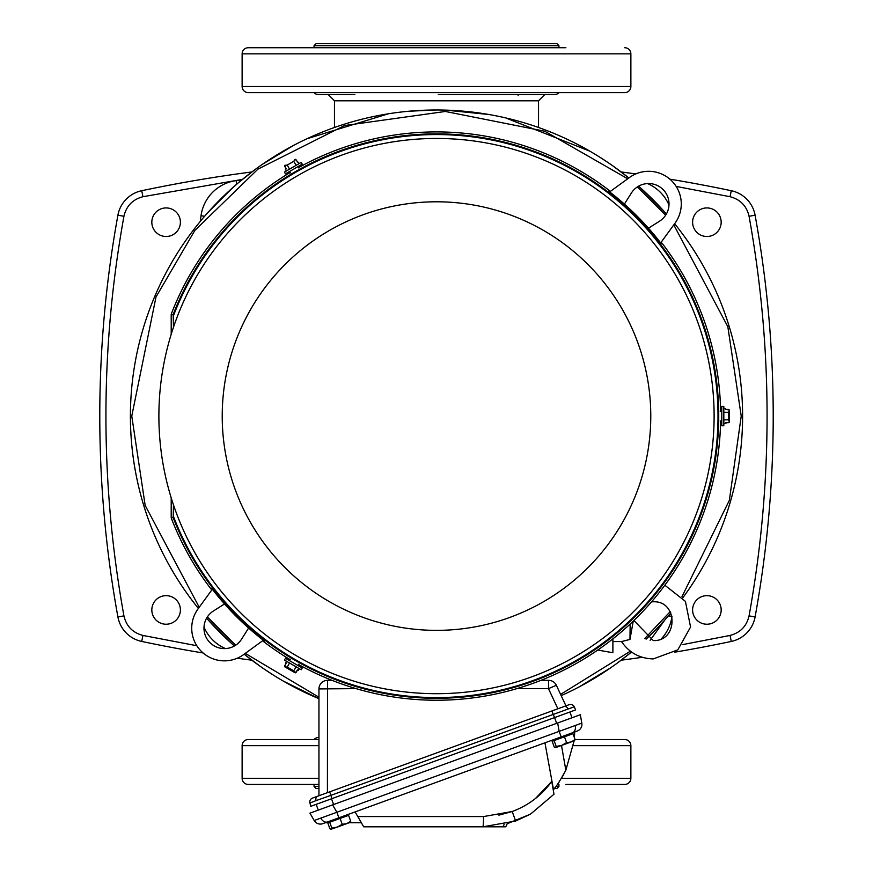 <?xml version="1.0" encoding="UTF-8"?>
<svg xmlns="http://www.w3.org/2000/svg" width="873" height="873" viewBox="0 0 873 873"><rect width="100%" height="100%" fill="white"/><g stroke="black" fill="none" stroke-linecap="round" stroke-linejoin="round"><path stroke-width="1.31" d="M314.062 739.529A6.122 6.122 0 0 1 318.623 737.489L318.951 737.489M558.938 92.625A6.122 6.122 0 0 1 554.377 94.666L438.301 94.666M538.532 127.48L538.532 100.788L544.654 94.666L554.377 94.666M314.062 92.625A6.122 6.122 0 0 0 318.623 94.666L337.076 94.666M338.789 94.666L344.377 94.666M624.752 739.529L575.078 739.529L624.752 739.529A6.122 6.122 0 0 1 630.873 745.651L630.873 778.301A6.122 6.122 0 0 1 624.752 784.423L565.89 784.423M307.11 739.529L248.248 739.529A6.122 6.122 0 0 0 242.127 745.651L242.127 778.301A6.122 6.122 0 0 0 248.248 784.423L318.951 784.423M624.752 47.731A6.122 6.122 0 0 1 630.873 53.853L630.873 86.503A6.122 6.122 0 0 1 624.752 92.625L248.248 92.625A6.122 6.122 0 0 1 242.127 86.503L242.127 53.853A6.122 6.122 0 0 1 248.248 47.731L565.89 47.731M307.11 47.731L248.248 47.731M556.876 788.505L554.366 788.505L556.876 788.505M318.951 788.505L316.102 788.505L318.951 788.505M556.898 43.65L558.938 45.691L314.062 45.691L316.113 43.65M199.219 607.281L145.169 505.445L131.768 416.072L156.005 296.973L194.865 230.396L257.961 169.122L344.519 125.548L445.383 111.471L544.785 131.234L627.709 178.79M637.377 186.92L665.652 215.195M673.781 224.863L727.831 326.698L741.232 416.072L729.359 500.316L681.977 596.652M130.393 416.072A306.107 306.107 0 0 0 198.378 608.426A306.107 306.107 0 0 1 628.855 177.961L612.54 165.652M639.931 187.357L638.6 186.178A306.107 306.107 0 0 1 666.394 213.972M674.622 223.728A306.107 306.107 0 0 1 682.872 597.732A306.107 306.107 0 0 0 742.607 416.072M109.823 565.868L109.747 565.268M109.431 562.91L109.518 563.543M108.721 557.378L108.241 553.547L108.721 557.378M180.395 609.943A14.284 14.284 0 0 1 166.11 624.228A14.284 14.284 0 0 1 151.826 609.943A14.284 14.284 0 0 1 166.11 595.659A14.284 14.284 0 0 1 180.395 609.943M180.395 222.211A14.284 14.284 0 0 1 166.11 236.496A14.284 14.284 0 0 1 151.826 222.211A14.284 14.284 0 0 1 166.11 207.927A14.284 14.284 0 0 1 180.395 222.211M721.174 609.943A14.284 14.284 0 0 1 706.89 624.228A14.284 14.284 0 0 1 692.605 609.943A14.284 14.284 0 0 1 706.89 595.659A14.284 14.284 0 0 1 721.174 609.943M721.174 222.211A14.284 14.284 0 0 1 706.89 236.496A14.284 14.284 0 0 1 692.605 222.211A14.284 14.284 0 0 1 706.89 207.927A14.284 14.284 0 0 1 721.174 222.211M538.532 100.788L334.468 100.788L334.468 127.48M555.959 786.464L558.938 786.464L558.938 784.423M318.951 786.464L314.084 786.464L314.062 784.423M527.019 47.731L345.981 47.731M558.938 47.731L558.938 45.691M314.062 47.731L314.062 45.691M518.125 94.666L518.125 95.692M640.105 187.509L641.633 188.884M238.362 182.752L255.538 169.187M262.457 164.266L293.841 145.245M306.936 138.742L388.594 113.741M408.608 111.242L436.053 109.976M445.536 110.107L489.055 114.516M505.467 117.844L590.006 151.247M598.834 156.562L608.699 163M227.711 192.235L237.685 183.33M202.863 179.205L199.022 179.849L202.863 179.205A1428.479 1428.479 0 0 1 251.828 171.959A1428.479 1428.479 0 0 0 141.71 190.718A1428.479 1428.479 0 0 1 251.828 171.959M621.172 171.959A1428.479 1428.479 0 0 1 635.773 173.934A1428.479 1428.479 0 0 0 621.172 171.959A1428.479 1428.479 0 0 1 635.773 173.934M669.864 179.161A1428.479 1428.479 0 0 1 731.29 190.718A1428.479 1428.479 0 0 0 669.864 179.161A1428.479 1428.479 0 0 1 670.137 179.205L670.115 179.38M642.277 657.282A1428.479 1428.479 0 0 1 621.172 660.195A1428.479 1428.479 0 0 0 642.277 657.282A1428.479 1428.479 0 0 1 621.172 660.195M251.828 660.195A1428.479 1428.479 0 0 1 237.227 658.209A1428.479 1428.479 0 0 0 251.828 660.195A1428.479 1428.479 0 0 1 237.227 658.209M203.136 652.993A1428.479 1428.479 0 0 1 141.71 641.437A1428.479 1428.479 0 0 0 203.136 652.993A1428.479 1428.479 0 0 1 202.863 652.949L199.044 652.306L202.863 652.949M191.154 650.952L190.565 650.854L191.154 650.952M108.241 278.596L108.721 274.766L108.241 278.596M670.137 179.205L673.956 179.849L670.137 179.205M677.426 180.427L680.111 180.897L677.448 180.438M681.846 181.191L682.435 181.3L681.846 181.191M763.177 266.287L763.253 266.887M763.569 269.244L763.482 268.611M764.279 274.777L764.759 278.596L764.279 274.777M764.759 553.547L764.279 557.389L764.759 553.547M196.829 645.725L142.976 635.446L141.71 641.437A30.61 30.61 0 0 1 117.91 616.96A1122.383 1122.383 0 0 1 117.91 215.195A30.61 30.61 0 0 1 141.71 190.718L142.976 196.709L242.378 179.402M676.171 186.429L730.024 196.709L731.29 190.718A30.61 30.61 0 0 1 755.09 215.195A1122.383 1122.383 0 0 1 755.09 616.96A30.61 30.61 0 0 1 731.29 641.437A1428.479 1428.479 0 0 1 674.818 652.164A1428.479 1428.479 0 0 0 731.29 641.437L730.024 635.446L682.904 644.558M225.452 648.574A41.02 41.02 0 0 1 203.998 627.12A41.02 41.02 0 0 0 225.452 648.574M631.801 652.218A1493.779 1493.779 0 0 1 631.168 652.306A1493.779 1493.779 0 0 0 631.801 652.218M671.97 616.403A1493.779 1493.779 0 0 0 672.003 616.185A1493.779 1493.779 0 0 1 671.97 616.403A41.02 41.02 0 0 1 661.439 638.741A41.02 41.02 0 0 0 671.97 616.403L668.369 615.912M647.548 183.581A41.02 41.02 0 0 1 669.002 205.035A41.02 41.02 0 0 0 647.548 183.581M236.179 180.602A41.02 41.02 0 0 0 201.03 215.751A1493.779 1493.779 0 0 0 200.277 221.404A1493.779 1493.779 0 0 1 201.03 215.751A41.02 41.02 0 0 1 236.179 180.602A1493.779 1493.779 0 0 1 241.832 179.849A1493.779 1493.779 0 0 0 236.179 180.602L236.659 184.203M354.875 94.666L318.623 94.666M248.248 739.529L318.951 739.529M307.416 784.423L307.973 784.423M565.584 47.731L565.027 47.731M556.887 43.65L316.102 43.65M232.895 644.645L231.367 643.27M566.064 693.413L561.175 695.639A306.107 306.107 0 0 0 631.517 652.022L617.451 662.967M610.543 667.889L579.159 686.909M260.46 666.492L244.145 654.193A306.107 306.107 0 0 0 318.951 698.706L282.994 680.907M274.166 675.593L264.301 669.155M670.169 611.678L644.732 638.567M630.382 651.182L560.597 694.395M318.951 697.232L245.291 653.364M235.623 645.223L207.348 616.96M670.846 612.999A306.107 306.107 0 0 1 646.085 639.167A306.107 306.107 0 0 0 670.846 612.999M234.401 645.976A306.107 306.107 0 0 1 206.606 618.182A306.107 306.107 0 0 0 234.401 645.976L233.069 644.798M720.16 420.928A1.637 1.637 0 0 1 721.785 422.565M720.16 411.216A1.637 1.637 0 0 0 721.785 409.59M723.826 408.455L723.826 423.7M723.826 412.263L728.508 412.34L729.522 410.026L725.681 409.481L728.508 409.481M723.826 419.891L728.508 419.815L728.508 412.34M729.522 410.823L729.522 421.954M723.946 423.558L729.522 422.128L728.508 419.815M723.946 408.597L725.681 408.597L725.681 409.481M725.681 422.663L728.508 422.663M721.785 425.773L721.785 406.382L723.826 406.382L723.826 425.773L721.785 425.773M314.204 820.511L581.811 723.117A7.148 7.148 0 0 1 577.217 731.061L322.835 823.654A7.148 7.148 0 0 1 314.204 820.511L309.948 813.145L580.327 714.725L581.811 723.117L580.327 714.725M333.606 804.524L331.511 798.773L316.179 804.36L318.274 810.111L332.613 804.895L336.869 812.261L338.888 817.815M574.205 706.814L553.187 714.452L551.922 710.96L569.109 704.697A4.081 4.081 0 0 1 574.205 706.814L575.656 709.913L554.639 717.562L569.916 712.008L572.011 717.759L557.672 722.975L559.146 731.356L561.164 736.91M553.711 792.52L553.242 789.858L554.006 794.212L530.533 814.116L515.648 821.024L482.845 826.807L363.703 826.807L355.104 811.912M562.267 776.992L565.846 770.182C559.844 781.16 555.643 787.719 553.242 789.858L551.747 781.39L554.006 794.212L530.533 814.116L507.573 823.566M544.948 742.814L553.482 789.574M554.759 788.013L555.435 787.14M556.374 785.918L557.214 784.772M558.349 783.168L559.167 781.957M361.346 822.726L349.244 822.726M505.783 826.807L507.257 823.654L505.783 826.807L482.845 826.807A12.244 0.742 90 0 0 483.577 816.561L512.189 811.519C528.416 805.473 541.609 795.434 551.747 781.39L535.345 798.62M329.568 822.29L329.219 821.329L325.378 822.726L328.368 822.726M553.929 740.631L553.58 739.671L574.674 731.989L574.423 737.729M561.492 745.477L565.846 770.182L574.128 740.871M404.941 826.807L411.772 826.807M420.524 826.807L423.307 826.807M430.313 826.807L433.084 826.807M574.445 740.762L575.089 739.551L574.445 740.762L575.089 739.551L571.16 741.952L574.587 740.708L575.089 739.551L572.961 733.702L564.482 736.79L566.61 742.639L561.721 745.389L571.16 741.952L566.61 742.639M664.833 585.226L685.414 601.377L690.565 627.021L677.808 649.85L653.266 658.919C639.745 658.526 629.149 652.742 621.511 641.568L629.968 639.429L630.153 624.031M633.241 621.118L629.968 639.429M290.469 659.301A1.637 1.637 0 0 1 288.232 659.901M298.882 664.157A1.637 1.637 0 0 0 299.472 666.383M299.439 668.718L286.235 661.101M296.133 666.819L293.743 670.824L295.227 672.865L297.617 669.809L296.209 672.254M289.53 663L287.261 667.092L293.743 670.824M295.129 672.81L284.893 666.896M286.3 661.276L284.751 666.819L287.261 667.092M285.438 667.212L294.539 672.461M299.253 668.762L298.391 670.257L297.617 669.809M286.202 663.218L284.794 665.663M285.46 658.297L302.254 667.987L301.229 669.755L284.445 660.064L285.46 658.297M346.799 823.621L350.226 822.366L350.728 821.22L346.799 823.621L342.249 824.308L337.36 827.058L346.799 823.621M330.867 829.317L337.36 827.058L331.838 828.095L329.71 822.235L327.79 822.933L329.918 828.793L331.194 829.295L331.838 828.095M350.073 822.421L350.728 821.22L348.6 815.36L340.121 818.448L342.249 824.308M329.918 828.793L331.194 829.295M329.71 822.235L340.121 818.448M329.219 821.329L345.948 815.24M298.882 167.998A1.637 1.637 0 0 1 299.472 165.761M290.469 172.854A1.637 1.637 0 0 0 288.232 172.254M286.235 171.053L299.439 163.426M289.53 169.144L287.261 165.062L284.751 165.335L286.202 168.926L284.794 166.492M296.133 165.335L293.743 161.319L287.261 165.062M295.129 159.344L294.539 159.683M299.253 163.393L295.227 159.29L293.743 161.319M286.3 170.879L285.427 169.373L286.202 168.926M297.617 162.334L296.209 159.901M302.254 164.157L285.46 173.858L284.445 172.09L301.229 162.4L302.254 164.157M356.119 688.633L318.951 688.917A8.566 8.566 0 0 1 327.528 680.34L332.035 680.34M318.951 795.75L327.419 792.662L327.528 680.34A8.566 8.566 0 0 0 318.951 688.917L318.951 795.75L317.499 796.274L557.88 708.789L548.484 688.633L548.582 680.34A8.566 8.566 0 0 1 556.352 685.294L548.484 688.633L516.881 688.633M540.965 680.34L548.582 680.34A8.566 8.566 0 0 1 556.352 685.294L565.944 705.853L557.88 708.789M309.926 802.996A4.081 4.081 0 0 1 312.479 798.108L317.499 796.274A4.081 2.881 70 0 0 316.037 800.617L309.926 802.996L310.821 806.314L554.639 717.562L553.187 714.452L330.943 795.347L329.667 791.844L327.419 792.662M331.827 798.664L330.943 795.347L316.037 800.617M597.765 650.058L612.89 652.72L612.89 638.872M554.279 747.124L555.555 747.637L561.721 745.389L556.199 746.426L554.071 740.577L552.151 741.275L554.279 747.124L555.414 747.692L556.199 746.426M554.071 740.577L564.482 736.79M624.391 204.107L631.365 193.053A20.406 20.406 0 0 1 668.216 198.28A20.406 20.406 0 0 1 659.519 221.207L648.475 228.191M609.66 191.907L629.422 177.546A32.65 32.65 0 0 1 675.036 223.15L660.665 242.923M720.618 411.15A284.161 284.161 0 0 0 661.963 243.109L661.407 243.873A283.256 283.256 0 0 0 608.699 191.176L609.463 190.62A284.161 284.161 0 0 0 298.708 167.551M171.206 497.883L171.206 517.918A284.161 284.161 0 0 0 211.037 589.046L211.593 588.282A283.256 283.256 0 0 0 264.301 640.978L263.537 641.535A284.161 284.161 0 0 0 290.174 659.672M290.174 172.483A284.161 284.161 0 0 0 171.206 314.236L171.206 334.272M248.609 628.047L241.635 639.091A20.406 20.406 0 0 1 209.957 642.626A20.406 20.406 0 0 1 213.481 610.947L224.525 603.963M263.34 640.247L243.578 654.608A32.65 32.65 0 0 1 197.964 609.005L212.335 589.231M171.206 517.918L173.149 517.558L173.236 515.779A144.994 3.798 -90 0 0 173.487 504.921M173.487 327.233A144.994 3.798 -90 0 0 173.236 316.375L173.149 314.596L171.206 314.236M298.708 664.593A284.161 284.161 0 0 0 720.618 421.004M158.886 416.072A277.614 277.614 0 0 1 436.5 138.458A277.614 277.614 0 0 1 714.114 416.072A277.614 277.614 0 0 1 436.5 693.697A277.614 277.614 0 0 1 158.886 416.072M141.71 641.437A30.61 30.61 0 0 1 117.91 616.96A1122.383 1122.383 0 0 1 117.91 215.195A30.61 30.61 0 0 1 141.71 190.718M242.127 745.651L318.951 745.651M573.485 745.651L630.873 745.651M242.127 778.301L318.951 778.301M561.492 778.301L630.873 778.301M630.873 86.503L242.127 86.503M630.873 53.853L242.127 53.853M731.29 190.718A30.61 30.61 0 0 1 755.09 215.195A1122.383 1122.383 0 0 1 755.09 616.96A30.61 30.61 0 0 1 731.29 641.437M117.91 616.96L123.933 615.869C99.926 482.671 99.926 349.484 123.933 216.286L117.91 215.195M755.09 215.195L749.067 216.286C773.074 349.484 773.074 482.671 749.067 615.869L755.09 616.96M632.248 652.524L630.622 652.753M142.976 635.446C132.696 632.739 126.356 626.214 123.933 615.869M123.933 216.286C126.356 205.941 132.696 199.415 142.976 196.709M730.024 635.446C740.304 632.739 746.655 626.214 749.067 615.869M749.067 216.286C746.655 205.93 740.304 199.404 730.024 196.709M232.938 644.678L207.894 619.644M665.106 619.644L650.123 640.291M640.062 187.466L665.106 212.51M207.894 212.51L232.938 187.466M201.03 215.751L204.631 216.242M631.517 652.022A306.107 306.107 0 0 1 561.175 695.639M318.951 698.706A306.107 306.107 0 0 1 244.145 654.193M572.546 732.763A7.148 5.052 -110 0 0 575.296 725.998M327.506 821.951A7.148 5.052 -110 0 1 321.046 818.547M515.648 821.024L512.189 811.519L498.876 815.153M357.788 816.561L483.577 816.561M503.012 826.807L504.125 824.418M564.089 706.53A4.081 2.881 70 0 1 567.996 708.909M554.573 717.595L556.668 723.346M173.236 515.779A281.51 281.51 0 0 0 718.01 416.072A281.51 281.51 0 0 0 173.236 316.375M173.149 314.596A282.23 282.23 0 0 1 718.73 416.072A282.23 282.23 0 0 1 173.149 517.558M222.222 416.072A214.278 214.278 0 0 1 436.5 201.794A214.278 214.278 0 0 1 650.778 416.072A214.278 214.278 0 0 1 436.5 630.361A214.278 214.278 0 0 1 222.222 416.072M314.062 786.464L316.102 788.505M109.736 565.235L109.823 565.813M763.264 266.92L763.177 266.341M334.468 100.788L328.346 94.666M558.938 786.464L556.898 788.505M232.469 644.263L227.711 639.92M238.264 182.828L233.156 187.269M640.531 187.891L645.289 192.235M612.89 641.568L621.511 641.568M633.896 620.485L653.266 640.553C678.277 641.753 678.277 600.58 653.266 601.781L651.52 601.857M346.821 816.004L346.472 815.044M571.182 734.346L570.833 733.385"/></g></svg>

